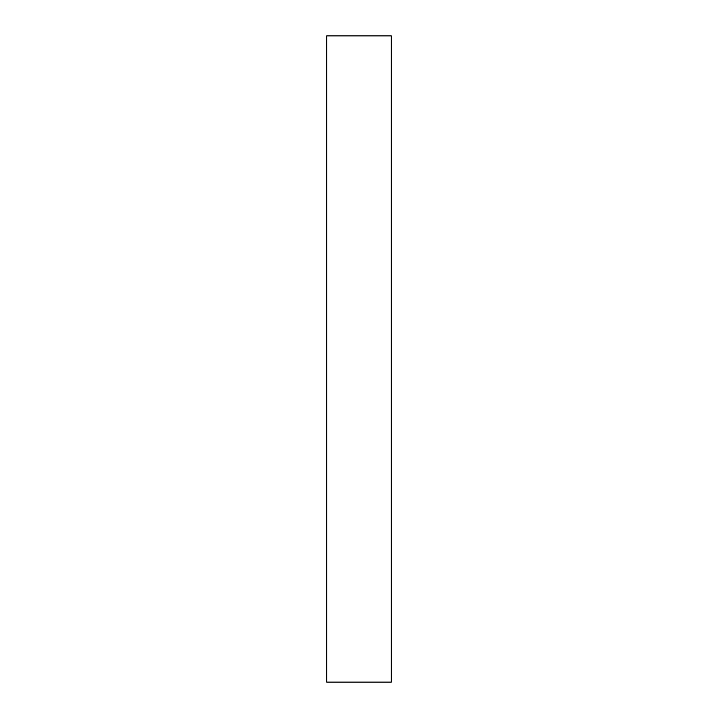 <?xml version="1.0" encoding="UTF-8"?>
<svg xmlns="http://www.w3.org/2000/svg" width="718" height="718" viewBox="0 0 718 718"><rect width="100%" height="100%" fill="white"/><g stroke="black" fill="none" stroke-linecap="round" stroke-linejoin="round"><path stroke-width="1.08" d="M391.31 359L391.31 682.1L326.69 682.1L326.69 35.9L391.31 35.9L391.31 359"/></g></svg>
